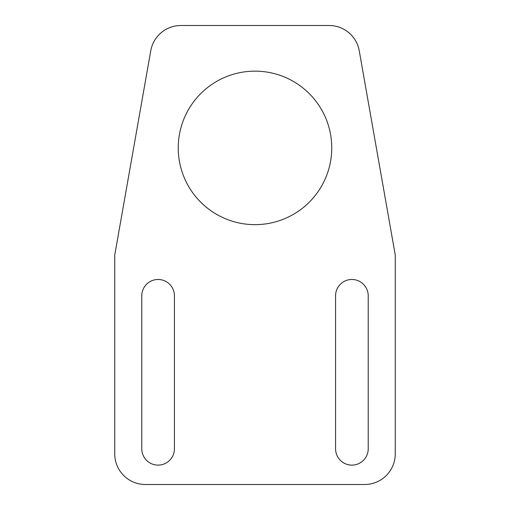 <?xml version="1.0" encoding="UTF-8"?>
<svg xmlns="http://www.w3.org/2000/svg" width="510" height="510" viewBox="0 0 510 510"><rect width="100%" height="100%" fill="white"/><g stroke="black" fill="none" stroke-linecap="round" stroke-linejoin="round"><path stroke-width="0.38" stroke-dasharray="2.55 1.91" d="M395.25 255L395.25 453.9A30.6 30.6 0 0 1 364.65 484.5L145.35 484.5A30.6 30.6 0 0 1 114.75 453.9L114.75 255L150.756 50.783A30.6 30.6 0 0 1 180.891 25.5L329.109 25.5A30.6 30.6 0 0 1 359.244 50.783L395.25 255M178.245 147.9A76.755 76.755 0 0 1 255 71.145A76.755 76.755 0 0 1 331.755 147.9A76.755 76.755 0 0 1 255 224.655A76.755 76.755 0 0 1 178.245 147.9M335.58 448.8L335.58 295.8A16.32 16.32 0 0 1 351.9 279.48A16.32 16.32 0 0 1 368.22 295.8L368.22 448.8A16.32 16.32 0 0 1 351.9 465.12A16.32 16.32 0 0 1 335.58 448.8M141.78 295.8L141.78 448.8A16.32 16.32 0 0 0 158.1 465.12A16.32 16.32 0 0 0 174.42 448.8L174.42 295.8A16.32 16.32 0 0 0 158.1 279.48A16.32 16.32 0 0 0 141.78 295.8"/><path stroke-width="0.76" d="M331.755 147.9A76.755 76.755 0 0 1 216.623 214.372A76.755 76.755 0 0 1 216.623 81.428A76.755 76.755 0 0 1 331.755 147.9M335.58 448.8A16.32 16.32 0 0 0 351.9 465.12A16.32 16.32 0 0 0 368.22 448.8L368.22 295.8A16.32 16.32 0 0 0 351.9 279.48A16.32 16.32 0 0 0 335.58 295.8L335.58 448.8M364.65 484.5L145.35 484.5A30.6 30.6 0 0 1 114.75 453.9L114.75 255L150.756 50.783A30.6 30.6 0 0 1 180.891 25.5L329.109 25.5A30.6 30.6 0 0 1 359.244 50.783L395.25 255L395.25 453.9A30.6 30.6 0 0 1 364.65 484.5M174.42 448.8A16.32 16.32 0 0 1 158.1 465.12A16.32 16.32 0 0 1 141.78 448.8L141.78 295.8A16.32 16.32 0 0 1 158.1 279.48A16.32 16.32 0 0 1 174.42 295.8L174.42 448.8"/></g></svg>
